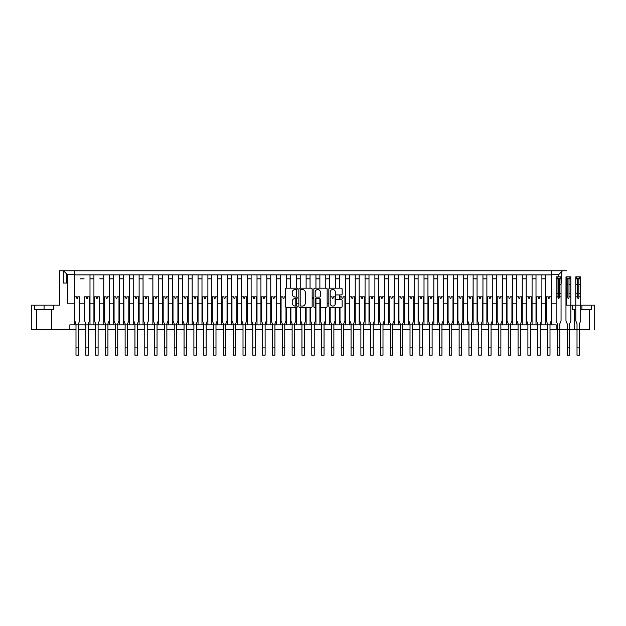 <?xml version="1.0" encoding="UTF-8"?>
<svg xmlns="http://www.w3.org/2000/svg" width="626" height="626" viewBox="0 0 626 626"><rect width="100%" height="100%" fill="white"/><g stroke="black" fill="none" stroke-linecap="round" stroke-linejoin="round"><path stroke-width="0.94" d="M314.808 288.156L326.185 288.156A0.962 0.962 0 0 1 327.148 289.118L327.148 306.474A0.962 0.962 0 0 1 326.185 307.444L321.318 307.444A0.962 0.962 0 0 1 320.355 306.474L320.355 299.439A0.962 0.962 0 0 0 319.385 298.469L316.161 298.469A0.962 0.962 0 0 0 315.191 299.439L315.191 306.763A0.673 0.673 0 0 1 314.518 307.444A0.673 0.673 0 0 1 313.845 306.763L313.845 289.118A0.962 0.962 0 0 1 314.808 288.156M320.355 292.131A2.582 2.582 0 0 0 317.773 289.556A2.582 2.582 0 0 0 315.191 292.131L315.191 296.161A0.962 0.962 0 0 0 316.161 297.123L319.385 297.123A0.962 0.962 0 0 0 320.355 296.161L320.355 292.131M297.28 288.829A0.673 0.673 0 0 0 296.607 288.156L286.364 288.156A0.962 0.962 0 0 0 285.401 289.118L285.401 306.474A0.962 0.962 0 0 0 286.364 307.444L296.607 307.444A0.673 0.673 0 0 0 297.28 306.763A0.673 0.673 0 0 0 296.607 306.091L295.284 306.091A3.083 3.083 0 0 1 292.193 303.007L292.193 301.56A3.083 3.083 0 0 1 295.284 298.469L296.607 298.469A0.673 0.673 0 0 0 297.28 297.796A0.673 0.673 0 0 0 296.607 297.123L295.284 297.123A3.083 3.083 0 0 1 292.193 294.04L292.193 292.592A3.083 3.083 0 0 1 295.284 289.502L296.607 289.502A0.673 0.673 0 0 0 297.28 288.829M336.311 294.956L341.178 294.956A0.962 0.962 0 0 0 342.148 293.985L342.148 289.118A0.962 0.962 0 0 0 341.178 288.156L329.8 288.156A0.962 0.962 0 0 0 328.838 289.118L328.838 306.474A0.962 0.962 0 0 0 329.8 307.444L341.178 307.444A0.962 0.962 0 0 0 342.148 306.474L342.148 300.597A0.962 0.962 0 0 0 341.178 299.627L336.311 299.627A0.962 0.962 0 0 0 335.348 300.597L335.348 303.508A2.582 2.582 0 0 1 332.766 306.091A2.582 2.582 0 0 1 330.192 303.508L330.192 292.084A2.582 2.582 0 0 1 332.766 289.502A2.582 2.582 0 0 1 335.348 292.084L335.348 293.985A0.962 0.962 0 0 0 336.311 294.956M312.155 306.474L312.155 289.118A0.962 0.962 0 0 0 311.192 288.156L299.815 288.156A0.962 0.962 0 0 0 298.852 289.118L298.852 306.474A0.962 0.962 0 0 0 299.815 307.444L311.192 307.444A0.962 0.962 0 0 0 312.155 306.474M300.871 289.502A0.673 0.673 0 0 0 300.198 290.182L300.198 305.418A0.673 0.673 0 0 0 300.871 306.091L302.272 306.091A3.083 3.083 0 0 0 305.355 303.007L305.355 292.592A3.083 3.083 0 0 0 302.272 289.502L300.871 289.502M569.652 329.722L577.015 329.722M579.473 329.722L589.59 329.722L589.59 309.291M89.995 274.908L89.995 324.816L74.283 324.816L74.283 274.908L551.717 274.908L551.717 324.816L556.138 324.816L69.862 324.816L69.862 329.722L31.3 329.722L31.3 305.167L59.54 305.167L53.554 305.167L53.554 309.291L34.594 309.291L34.594 305.167L31.3 305.167L31.3 329.722L51.731 329.722L51.731 309.291M557.367 329.722L589.59 329.722M567.195 329.722L559.824 329.722M74.283 324.816L69.862 324.816L69.862 329.722L75.996 329.722M78.453 329.722L85.825 329.722M88.282 329.722L95.645 329.722M98.102 329.722L105.473 329.722M107.93 329.722L115.294 329.722M117.751 329.722L125.122 329.722M127.571 329.722L134.942 329.722M137.399 329.722L144.762 329.722M147.22 329.722L154.591 329.722M157.048 329.722L164.411 329.722M166.868 329.722L174.239 329.722M176.696 329.722L184.06 329.722M186.517 329.722L193.888 329.722M196.345 329.722L203.708 329.722M206.165 329.722L213.536 329.722M215.986 329.722L223.357 329.722M225.814 329.722L233.177 329.722M235.634 329.722L243.005 329.722M245.462 329.722L252.826 329.722M255.283 329.722L262.654 329.722M265.111 329.722L272.474 329.722M274.931 329.722L282.303 329.722M284.76 329.722L292.123 329.722M294.58 329.722L301.951 329.722M304.4 329.722L311.771 329.722M314.229 329.722L321.6 329.722M324.049 329.722L331.42 329.722M333.877 329.722L341.24 329.722M343.697 329.722L351.069 329.722M353.526 329.722L360.889 329.722M363.346 329.722L370.717 329.722M373.174 329.722L380.538 329.722M382.995 329.722L390.366 329.722M392.823 329.722L400.186 329.722M402.643 329.722L410.014 329.722M412.464 329.722L419.835 329.722M422.292 329.722L429.655 329.722M432.112 329.722L439.483 329.722M441.94 329.722L449.304 329.722M451.761 329.722L459.132 329.722M461.589 329.722L468.952 329.722M471.409 329.722L478.78 329.722M481.238 329.722L488.601 329.722M491.058 329.722L498.429 329.722M500.878 329.722L508.249 329.722M510.706 329.722L518.07 329.722M520.527 329.722L527.898 329.722M530.355 329.722L537.718 329.722M540.175 329.722L547.547 329.722M550.004 329.722L556.138 329.722L556.138 324.816L556.138 329.722M69.862 329.722L51.731 329.722M566.46 276.872L566.46 305.167L594.7 305.167L594.7 329.722L594.7 305.167L580.701 305.167M566.46 270.784L59.54 270.784L566.46 270.784M575.787 309.291L572.446 309.291L572.446 305.167L570.881 305.167M59.54 305.167L59.54 270.784L59.54 305.167M74.283 274.712L67.405 274.712L67.405 303.203L74.283 303.203M80.175 303.203L84.103 303.203M89.995 303.203L93.923 303.203M99.824 303.203L103.752 303.203M109.644 303.203L113.572 303.203M119.472 303.203L123.4 303.203M129.292 303.203L133.221 303.203M139.121 303.203L143.049 303.203M148.941 303.203L152.869 303.203M158.761 303.203L162.697 303.203M168.59 303.203L172.518 303.203M178.41 303.203L182.346 303.203M188.238 303.203L192.166 303.203M198.059 303.203L201.987 303.203M207.887 303.203L211.815 303.203M217.707 303.203L221.635 303.203M227.535 303.203L231.464 303.203M237.356 303.203L241.284 303.203M247.176 303.203L251.112 303.203M257.004 303.203L260.932 303.203M266.825 303.203L270.761 303.203M276.653 303.203L280.581 303.203M296.301 303.203L298.852 303.203M315.95 303.203L319.878 303.203M327.148 303.203L328.838 303.203M345.419 303.203L349.347 303.203M355.239 303.203L359.175 303.203M365.068 303.203L368.996 303.203M374.888 303.203L378.824 303.203M384.716 303.203L388.644 303.203M394.536 303.203L398.465 303.203M404.365 303.203L408.293 303.203M414.185 303.203L418.113 303.203M424.013 303.203L427.941 303.203M433.834 303.203L437.762 303.203M443.654 303.203L447.59 303.203M453.482 303.203L457.41 303.203M463.303 303.203L467.239 303.203M473.131 303.203L477.059 303.203M482.951 303.203L486.879 303.203M492.779 303.203L496.708 303.203M502.6 303.203L506.528 303.203M512.428 303.203L516.356 303.203M522.248 303.203L526.176 303.203M532.077 303.203L536.005 303.203M541.897 303.203L545.825 303.203M551.717 303.203L556.138 303.203M93.923 274.908L93.923 324.816L103.752 324.816L103.752 274.908M109.644 274.908L109.644 324.816L113.572 324.816L113.572 274.908M119.472 274.908L119.472 324.816L133.221 324.816L133.221 274.908M139.121 274.908L139.121 324.816L133.221 324.816M143.049 274.908L143.049 324.816L152.869 324.816L152.869 274.908M158.761 274.908L158.761 324.816L152.869 324.816M162.697 274.908L162.697 324.816L172.518 324.816L172.518 274.908M168.59 274.908L168.59 324.816M178.41 274.908L178.41 324.816L172.518 324.816M182.346 274.908L182.346 324.816L192.166 324.816L192.166 274.908M188.238 274.908L188.238 324.816M198.059 274.908L198.059 324.816L192.166 324.816M201.987 274.908L201.987 324.816L211.815 324.816L211.815 274.908M207.887 274.908L207.887 324.816M217.707 274.908L217.707 324.816L211.815 324.816M221.635 274.908L221.635 324.816L231.464 324.816L231.464 274.908M227.535 274.908L227.535 324.816M237.356 274.908L237.356 324.816L231.464 324.816M241.284 274.908L241.284 324.816L251.112 324.816L251.112 274.908M247.176 274.908L247.176 324.816M257.004 274.908L257.004 324.816L251.112 324.816M260.932 274.908L260.932 324.816L270.761 324.816L270.761 274.908M266.825 274.908L266.825 324.816M276.653 274.908L276.653 324.816L270.761 324.816M280.581 274.908L280.581 324.816L290.401 324.816L290.401 307.444M286.473 274.908L286.473 288.156M286.473 307.444L286.473 324.816M290.401 274.908L290.401 288.156M296.301 274.908L296.301 288.156M296.301 289.502L296.301 297.123M296.301 298.469L296.301 306.091M296.301 307.444L296.301 324.816L290.401 324.816M300.23 274.908L300.23 288.156M300.23 307.444L300.23 324.816L310.05 324.816L310.05 307.444M306.122 274.908L306.122 288.156M306.122 307.444L306.122 324.816M310.05 274.908L310.05 288.156M315.95 274.908L315.95 288.156M315.95 298.492L315.95 324.816L310.05 324.816M319.878 274.908L319.878 288.156M319.878 298.602L319.878 324.816L329.699 324.816L329.699 307.436M325.77 274.908L325.77 288.156M325.77 307.444L325.77 324.816M329.699 274.908L329.699 288.163M335.599 274.908L335.599 288.156M335.599 294.635L335.599 299.948M335.599 307.444L335.599 324.816L329.699 324.816M339.527 274.908L339.527 288.156M339.527 294.956L339.527 299.627M339.527 307.444L339.527 324.816L349.347 324.816L349.347 274.908M345.419 274.908L345.419 324.816M355.239 274.908L355.239 324.816L349.347 324.816M359.175 274.908L359.175 324.816L368.996 324.816L368.996 274.908M365.068 274.908L365.068 324.816M374.888 274.908L374.888 324.816L368.996 324.816M378.824 274.908L378.824 324.816L388.644 324.816L388.644 274.908M384.716 274.908L384.716 324.816M394.536 274.908L394.536 324.816L388.644 324.816M398.465 274.908L398.465 324.816L408.293 324.816L408.293 274.908M404.365 274.908L404.365 324.816M414.185 274.908L414.185 324.816L408.293 324.816M418.113 274.908L418.113 324.816L427.941 324.816L427.941 274.908M424.013 274.908L424.013 324.816M433.834 274.908L433.834 324.816L427.941 324.816M437.762 274.908L437.762 324.816L447.59 324.816L447.59 274.908M443.654 274.908L443.654 324.816M453.482 274.908L453.482 324.816L447.59 324.816M457.41 274.908L457.41 324.816L467.239 324.816L467.239 274.908M463.303 274.908L463.303 324.816M473.131 274.908L473.131 324.816L467.239 324.816M477.059 274.908L477.059 324.816L486.879 324.816L486.879 274.908M482.951 274.908L482.951 324.816M492.779 274.908L492.779 324.816L486.879 324.816M496.708 274.908L496.708 324.816L506.528 324.816L506.528 274.908M502.6 274.908L502.6 324.816M512.428 274.908L512.428 324.816L506.528 324.816M516.356 274.908L516.356 324.816L526.176 324.816L526.176 274.908M522.248 274.908L522.248 324.816M532.077 274.908L532.077 324.816L526.176 324.816M536.005 274.908L536.005 324.816L551.717 324.816M541.897 274.908L541.897 324.816M89.995 324.816L93.923 324.816M139.121 324.816L143.049 324.816M158.761 324.816L162.697 324.816M178.41 324.816L182.346 324.816M198.059 324.816L201.987 324.816M217.707 324.816L221.635 324.816M237.356 324.816L241.284 324.816M257.004 324.816L260.932 324.816M276.653 324.816L280.581 324.816M296.301 324.816L300.23 324.816M315.95 324.816L319.878 324.816M335.599 324.816L339.527 324.816M355.239 324.816L359.175 324.816M374.888 324.816L378.824 324.816M394.536 324.816L398.465 324.816M414.185 324.816L418.113 324.816M433.834 324.816L437.762 324.816M453.482 324.816L457.41 324.816M473.131 324.816L477.059 324.816M492.779 324.816L496.708 324.816M512.428 324.816L516.356 324.816M532.077 324.816L536.005 324.816M123.4 274.908L123.4 324.816M129.292 274.908L129.292 324.816M557.124 276.872L557.124 278.147L556.138 278.147L556.138 276.872L561.053 276.872L561.053 293.719L559.19 293.719L559.19 297.796A0.587 0.587 90.7 0 1 558.595 298.391L558.595 278.163M558.595 276.872L558.595 274.712L551.717 274.712M74.283 274.908L74.283 270.784M545.825 274.908L545.825 324.816M551.717 274.908L551.717 270.784M67.405 274.712L63.476 270.784M562.524 270.784L558.595 274.712M63.273 270.784L63.273 283.062L67.405 283.062M558.595 283.062L559.19 283.062M561.053 283.062L561.741 283.062L561.741 271.567M34.594 305.167L53.554 305.167M572.446 305.167L575.787 305.167M44.07 309.291L44.07 305.167M580.701 309.291L591.406 309.291L591.406 305.167M581.93 309.291L581.93 305.167M77.82 297.796A0.587 0.587 90 0 1 77.225 298.391A0.587 0.587 90 0 1 76.638 297.796L76.638 296.81L74.768 296.81L74.768 320.786L75.996 323.822L75.996 347.853L78.453 347.853L78.453 323.822L79.682 320.786L79.682 296.81L77.82 296.81L77.82 297.796M75.996 347.853L75.996 355.216L78.453 355.216L78.453 347.853M87.64 297.796A0.587 0.587 90.7 0 1 87.053 298.391A0.587 0.587 90.7 0 1 86.458 297.796L86.458 296.81L84.596 296.81L84.596 320.786L85.825 323.822L85.825 347.853L88.282 347.853L88.282 323.822L89.51 320.786L89.51 296.81L87.64 296.81L87.64 297.796M85.825 347.853L85.825 355.216L88.282 355.216L88.282 347.853M97.46 297.796A0.587 0.587 90.7 0 1 96.873 298.391A0.587 0.587 90.7 0 1 96.287 297.796L96.287 296.81L94.416 296.81L94.416 320.786L95.645 323.822L95.645 347.853L98.102 347.853L98.102 323.822L99.331 320.786L99.331 296.81L97.46 296.81L97.46 297.796M95.645 347.853L95.645 355.216L98.102 355.216L98.102 347.853M107.289 297.796A0.587 0.587 90.7 0 1 106.702 298.391A0.587 0.587 90.7 0 1 106.107 297.796L106.107 296.81L104.245 296.81L104.245 320.786L105.473 323.822L105.473 347.853L107.93 347.853L107.93 323.822L109.151 320.786L109.151 296.81L107.289 296.81L107.289 297.796M105.473 347.853L105.473 355.216L107.93 355.216L107.93 347.853M117.109 297.796A0.587 0.587 90.7 0 1 116.522 298.391A0.587 0.587 90.7 0 1 115.935 297.796L115.935 296.81L114.065 296.81L114.065 320.786L115.294 323.822L115.294 347.853L117.751 347.853L117.751 323.822L118.979 320.786L118.979 296.81L117.109 296.81L117.109 297.796M115.294 347.853L115.294 355.216L117.751 355.216L117.751 347.853M126.937 297.796A0.587 0.587 90.7 0 1 126.342 298.391A0.587 0.587 90.7 0 1 125.756 297.796L125.756 296.81L123.893 296.81L123.893 320.786L125.122 323.822L125.122 347.853L127.571 347.853L127.571 323.822L128.799 320.786L128.799 296.81L126.937 296.81L126.937 297.796M125.122 347.853L125.122 355.216L127.571 355.216L127.571 347.853M136.758 297.796A0.587 0.587 90.7 0 1 136.171 298.391A0.587 0.587 90.7 0 1 135.584 297.796L135.584 296.81L133.714 296.81L133.714 320.786L134.942 323.822L134.942 347.853L137.399 347.853L137.399 323.822L138.628 320.786L138.628 296.81L136.758 296.81L136.758 297.796M134.942 347.853L134.942 355.216L137.399 355.216L137.399 347.853M146.586 297.796A0.587 0.587 90.7 0 1 145.991 298.391A0.587 0.587 90.7 0 1 145.404 297.796L145.404 296.81L143.542 296.81L143.542 320.786L144.762 323.822L144.762 347.853L147.22 347.853L147.22 323.822L148.448 320.786L148.448 296.81L146.586 296.81L146.586 297.796M144.762 347.853L144.762 355.216L147.22 355.216L147.22 347.853M156.406 297.796A0.587 0.587 90.7 0 1 155.819 298.391A0.587 0.587 90.7 0 1 155.225 297.796L155.225 296.81L153.362 296.81L153.362 320.786L154.591 323.822L154.591 347.853L157.048 347.853L157.048 323.822L158.276 320.786L158.276 296.81L156.406 296.81L156.406 297.796M154.591 347.853L154.591 355.216L157.048 355.216L157.048 347.853M166.234 297.796A0.587 0.587 90.7 0 1 165.64 298.391A0.587 0.587 90.7 0 1 165.053 297.796L165.053 296.81L163.183 296.81L163.183 320.786L164.411 323.822L164.411 347.853L166.868 347.853L166.868 323.822L168.097 320.786L168.097 296.81L166.234 296.81L166.234 297.796M164.411 347.853L164.411 355.216L166.868 355.216L166.868 347.853M176.055 297.796A0.587 0.587 90.7 0 1 175.468 298.391A0.587 0.587 90.7 0 1 174.873 297.796L174.873 296.81L173.011 296.81L173.011 320.786L174.239 323.822L174.239 347.853L176.696 347.853L176.696 323.822L177.925 320.786L177.925 296.81L176.055 296.81L176.055 297.796M174.239 347.853L174.239 355.216L176.696 355.216L176.696 347.853M185.875 297.796A0.587 0.587 90.7 0 1 185.288 298.391A0.587 0.587 90.7 0 1 184.701 297.796L184.701 296.81L182.831 296.81L182.831 320.786L184.06 323.822L184.06 347.853L186.517 347.853L186.517 323.822L187.745 320.786L187.745 296.81L185.875 296.81L185.875 297.796M184.06 347.853L184.06 355.216L186.517 355.216L186.517 347.853M195.703 297.796A0.587 0.587 90.7 0 1 195.116 298.391A0.587 0.587 90.7 0 1 194.522 297.796L194.522 296.81L192.659 296.81L192.659 320.786L193.888 323.822L193.888 347.853L196.345 347.853L196.345 323.822L197.566 320.786L197.566 296.81L195.703 296.81L195.703 297.796M193.888 347.853L193.888 355.216L196.345 355.216L196.345 347.853M205.524 297.796A0.587 0.587 90.7 0 1 204.937 298.391A0.587 0.587 90.7 0 1 204.35 297.796L204.35 296.81L202.48 296.81L202.48 320.786L203.708 323.822L203.708 347.853L206.165 347.853L206.165 323.822L207.394 320.786L207.394 296.81L205.524 296.81L205.524 297.796M203.708 347.853L203.708 355.216L206.165 355.216L206.165 347.853M215.352 297.796A0.587 0.587 90.7 0 1 214.765 298.391A0.587 0.587 90.7 0 1 214.17 297.796L214.17 296.81L212.308 296.81L212.308 320.786L213.536 323.822L213.536 347.853L215.986 347.853L215.986 323.822L217.214 320.786L217.214 296.81L215.352 296.81L215.352 297.796M213.536 347.853L213.536 355.216L215.986 355.216L215.986 347.853M225.172 297.796A0.587 0.587 90.7 0 1 224.585 298.391A0.587 0.587 90.7 0 1 223.998 297.796L223.998 296.81L222.128 296.81L222.128 320.786L223.357 323.822L223.357 347.853L225.814 347.853L225.814 323.822L227.042 320.786L227.042 296.81L225.172 296.81L225.172 297.796M223.357 347.853L223.357 355.216L225.814 355.216L225.814 347.853M235 297.796A0.587 0.587 90.7 0 1 234.406 298.391A0.587 0.587 90.7 0 1 233.819 297.796L233.819 296.81L231.956 296.81L231.956 320.786L233.177 323.822L233.177 347.853L235.634 347.853L235.634 323.822L236.863 320.786L236.863 296.81L235 296.81L235 297.796M233.177 347.853L233.177 355.216L235.634 355.216L235.634 347.853M244.821 297.796A0.587 0.587 90.7 0 1 244.234 298.391A0.587 0.587 90.7 0 1 243.647 297.796L243.647 296.81L241.777 296.81L241.777 320.786L243.005 323.822L243.005 347.853L245.462 347.853L245.462 323.822L246.691 320.786L246.691 296.81L244.821 296.81L244.821 297.796M243.005 347.853L243.005 355.216L245.462 355.216L245.462 347.853M254.649 297.796A0.587 0.587 90.7 0 1 254.054 298.391A0.587 0.587 90.7 0 1 253.467 297.796L253.467 296.81L251.597 296.81L251.597 320.786L252.826 323.822L252.826 347.853L255.283 347.853L255.283 323.822L256.511 320.786L256.511 296.81L254.649 296.81L254.649 297.796M252.826 347.853L252.826 355.216L255.283 355.216L255.283 347.853M264.469 297.796A0.587 0.587 90.7 0 1 263.882 298.391A0.587 0.587 90.7 0 1 263.288 297.796L263.288 296.81L261.425 296.81L261.425 320.786L262.654 323.822L262.654 347.853L265.111 347.853L265.111 323.822L266.34 320.786L266.34 296.81L264.469 296.81L264.469 297.796M262.654 347.853L262.654 355.216L265.111 355.216L265.111 347.853M274.298 297.796A0.587 0.587 90.7 0 1 273.703 298.391A0.587 0.587 90.7 0 1 273.116 297.796L273.116 296.81L271.246 296.81L271.246 320.786L272.474 323.822L272.474 347.853L274.931 347.853L274.931 323.822L276.16 320.786L276.16 296.81L274.298 296.81L274.298 297.796M272.474 347.853L272.474 355.216L274.931 355.216L274.931 347.853M285.401 296.81L284.118 296.81L284.118 297.796A0.587 0.587 90.7 0 1 283.531 298.391A0.587 0.587 90.7 0 1 282.936 297.796L282.936 296.81L281.074 296.81L281.074 320.786L282.303 323.822L282.303 347.853L284.76 347.853L284.76 323.822L285.988 320.786L285.988 307.366M282.303 347.853L282.303 355.216L284.76 355.216L284.76 347.853M293.938 296.81L295.808 297.123M295.808 298.469L295.808 306.091M295.808 307.444L295.808 320.786L294.58 323.822L294.58 355.216L292.123 355.216L292.123 323.822L290.894 320.786L290.894 307.444M305.629 307.444L305.629 320.786L304.4 323.822L304.4 355.216L301.951 355.216L301.951 323.822L300.723 320.786L300.723 307.444M313.845 296.81L313.587 297.796A0.587 0.587 90.7 0 1 313 298.391A0.587 0.587 90.7 0 1 312.413 297.796L312.155 296.81M315.457 298.774L315.457 320.786L314.229 323.822L314.229 355.216L311.771 355.216L311.771 323.822L310.543 320.786L310.543 307.444M325.277 307.444L325.277 320.786L324.049 323.822L324.049 355.216L321.6 355.216L321.6 323.822L320.371 320.786L320.371 306.646M335.106 304.604L335.106 296.81L333.235 296.81L333.235 297.796A0.587 0.587 90.7 0 1 332.649 298.391A0.587 0.587 90.7 0 1 332.062 297.796L332.062 296.81L330.192 296.81L330.192 303.649M335.106 307.444L335.106 320.786L333.877 323.822L333.877 355.216L331.42 355.216L331.42 323.822L330.192 320.786L330.192 307.444M340.012 307.444L340.012 320.786L341.24 323.822L341.24 355.216L343.697 355.216L343.697 323.822L344.926 320.786L344.926 296.81L343.064 296.81L343.064 297.796A0.587 0.587 90.7 0 1 342.469 298.391A0.587 0.587 90.7 0 1 341.882 297.796L341.882 296.81L340.012 296.81L340.012 299.627M352.884 297.796A0.587 0.587 90.7 0 1 352.297 298.391A0.587 0.587 90.7 0 1 351.702 297.796L351.702 296.81L349.84 296.81L349.84 320.786L351.069 323.822L351.069 347.853L353.526 347.853L353.526 323.822L354.754 320.786L354.754 296.81L352.884 296.81L352.884 297.796M351.069 347.853L351.069 355.216L353.526 355.216L353.526 347.853M362.712 297.796A0.587 0.587 90.7 0 1 362.118 298.391A0.587 0.587 90.7 0 1 361.531 297.796L361.531 296.81L359.66 296.81L359.66 320.786L360.889 323.822L360.889 347.853L363.346 347.853L363.346 323.822L364.575 320.786L364.575 296.81L362.712 296.81L362.712 297.796M360.889 347.853L360.889 355.216L363.346 355.216L363.346 347.853M372.533 297.796A0.587 0.587 90.7 0 1 371.946 298.391A0.587 0.587 90.7 0 1 371.351 297.796L371.351 296.81L369.489 296.81L369.489 320.786L370.717 323.822L370.717 347.853L373.174 347.853L373.174 323.822L374.403 320.786L374.403 296.81L372.533 296.81L372.533 297.796M370.717 347.853L370.717 355.216L373.174 355.216L373.174 347.853M382.353 297.796A0.587 0.587 90.7 0 1 381.766 298.391A0.587 0.587 90.7 0 1 381.179 297.796L381.179 296.81L379.309 296.81L379.309 320.786L380.538 323.822L380.538 347.853L382.995 347.853L382.995 323.822L384.223 320.786L384.223 296.81L382.353 296.81L382.353 297.796M380.538 347.853L380.538 355.216L382.995 355.216L382.995 347.853M392.181 297.796A0.587 0.587 90.7 0 1 391.594 298.391A0.587 0.587 90.7 0 1 391 297.796L391 296.81L389.137 296.81L389.137 320.786L390.366 323.822L390.366 347.853L392.823 347.853L392.823 323.822L394.044 320.786L394.044 296.81L392.181 296.81L392.181 297.796M390.366 347.853L390.366 355.216L392.823 355.216L392.823 347.853M402.002 297.796A0.587 0.587 90.7 0 1 401.415 298.391A0.587 0.587 90.7 0 1 400.828 297.796L400.828 296.81L398.958 296.81L398.958 320.786L400.186 323.822L400.186 347.853L402.643 347.853L402.643 323.822L403.872 320.786L403.872 296.81L402.002 296.81L402.002 297.796M400.186 347.853L400.186 355.216L402.643 355.216L402.643 347.853M411.83 297.796A0.587 0.587 90.7 0 1 411.235 298.391A0.587 0.587 90.7 0 1 410.648 297.796L410.648 296.81L408.786 296.81L408.786 320.786L410.014 323.822L410.014 347.853L412.464 347.853L412.464 323.822L413.692 320.786L413.692 296.81L411.83 296.81L411.83 297.796M410.014 347.853L410.014 355.216L412.464 355.216L412.464 347.853M421.65 297.796A0.587 0.587 90.7 0 1 421.063 298.391A0.587 0.587 90.7 0 1 420.476 297.796L420.476 296.81L418.606 296.81L418.606 320.786L419.835 323.822L419.835 347.853L422.292 347.853L422.292 323.822L423.52 320.786L423.52 296.81L421.65 296.81L421.65 297.796M419.835 347.853L419.835 355.216L422.292 355.216L422.292 347.853M431.478 297.796A0.587 0.587 90.7 0 1 430.884 298.391A0.587 0.587 90.7 0 1 430.297 297.796L430.297 296.81L428.434 296.81L428.434 320.786L429.655 323.822L429.655 347.853L432.112 347.853L432.112 323.822L433.341 320.786L433.341 296.81L431.478 296.81L431.478 297.796M429.655 347.853L429.655 355.216L432.112 355.216L432.112 347.853M441.299 297.796A0.587 0.587 90.7 0 1 440.712 298.391A0.587 0.587 90.7 0 1 440.125 297.796L440.125 296.81L438.255 296.81L438.255 320.786L439.483 323.822L439.483 347.853L441.94 347.853L441.94 323.822L443.169 320.786L443.169 296.81L441.299 296.81L441.299 297.796M439.483 347.853L439.483 355.216L441.94 355.216L441.94 347.853M451.127 297.796A0.587 0.587 90.7 0 1 450.532 298.391A0.587 0.587 90.7 0 1 449.945 297.796L449.945 296.81L448.075 296.81L448.075 320.786L449.304 323.822L449.304 347.853L451.761 347.853L451.761 323.822L452.989 320.786L452.989 296.81L451.127 296.81L451.127 297.796M449.304 347.853L449.304 355.216L451.761 355.216L451.761 347.853M460.947 297.796A0.587 0.587 90.7 0 1 460.36 298.391A0.587 0.587 90.7 0 1 459.766 297.796L459.766 296.81L457.903 296.81L457.903 320.786L459.132 323.822L459.132 347.853L461.589 347.853L461.589 323.822L462.817 320.786L462.817 296.81L460.947 296.81L460.947 297.796M459.132 347.853L459.132 355.216L461.589 355.216L461.589 347.853M470.775 297.796A0.587 0.587 90.7 0 1 470.181 298.391A0.587 0.587 90.7 0 1 469.594 297.796L469.594 296.81L467.724 296.81L467.724 320.786L468.952 323.822L468.952 347.853L471.409 347.853L471.409 323.822L472.638 320.786L472.638 296.81L470.775 296.81L470.775 297.796M468.952 347.853L468.952 355.216L471.409 355.216L471.409 347.853M480.596 297.796A0.587 0.587 90.7 0 1 480.009 298.391A0.587 0.587 90.7 0 1 479.414 297.796L479.414 296.81L477.552 296.81L477.552 320.786L478.78 323.822L478.78 347.853L481.238 347.853L481.238 323.822L482.458 320.786L482.458 296.81L480.596 296.81L480.596 297.796M478.78 347.853L478.78 355.216L481.238 355.216L481.238 347.853M490.416 297.796A0.587 0.587 90.7 0 1 489.829 298.391A0.587 0.587 90.7 0 1 489.242 297.796L489.242 296.81L487.372 296.81L487.372 320.786L488.601 323.822L488.601 347.853L491.058 347.853L491.058 323.822L492.286 320.786L492.286 296.81L490.416 296.81L490.416 297.796M488.601 347.853L488.601 355.216L491.058 355.216L491.058 347.853M500.244 297.796A0.587 0.587 90.7 0 1 499.658 298.391A0.587 0.587 90.7 0 1 499.063 297.796L499.063 296.81L497.2 296.81L497.2 320.786L498.429 323.822L498.429 347.853L500.878 347.853L500.878 323.822L502.107 320.786L502.107 296.81L500.244 296.81L500.244 297.796M498.429 347.853L498.429 355.216L500.878 355.216L500.878 347.853M510.065 297.796A0.587 0.587 90.7 0 1 509.478 298.391A0.587 0.587 90.7 0 1 508.891 297.796L508.891 296.81L507.021 296.81L507.021 320.786L508.249 323.822L508.249 347.853L510.706 347.853L510.706 323.822L511.935 320.786L511.935 296.81L510.065 296.81L510.065 297.796M508.249 347.853L508.249 355.216L510.706 355.216L510.706 347.853M519.893 297.796A0.587 0.587 90.7 0 1 519.298 298.391A0.587 0.587 90.7 0 1 518.711 297.796L518.711 296.81L516.849 296.81L516.849 320.786L518.07 323.822L518.07 347.853L520.527 347.853L520.527 323.822L521.755 320.786L521.755 296.81L519.893 296.81L519.893 297.796M518.07 347.853L518.07 355.216L520.527 355.216L520.527 347.853M529.713 297.796A0.587 0.587 90.7 0 1 529.126 298.391A0.587 0.587 90.7 0 1 528.54 297.796L528.54 296.81L526.669 296.81L526.669 320.786L527.898 323.822L527.898 347.853L530.355 347.853L530.355 323.822L531.584 320.786L531.584 296.81L529.713 296.81L529.713 297.796M527.898 347.853L527.898 355.216L530.355 355.216L530.355 347.853M539.542 297.796A0.587 0.587 90.7 0 1 538.947 298.391A0.587 0.587 90.7 0 1 538.36 297.796L538.36 296.81L536.49 296.81L536.49 320.786L537.718 323.822L537.718 347.853L540.175 347.853L540.175 323.822L541.404 320.786L541.404 296.81L539.542 296.81L539.542 297.796M537.718 347.853L537.718 355.216L540.175 355.216L540.175 347.853M549.362 297.796A0.587 0.587 90.7 0 1 548.775 298.391A0.587 0.587 90.7 0 1 548.18 297.796L548.18 296.81L546.318 296.81L546.318 320.786L547.547 323.822L547.547 347.853L550.004 347.853L550.004 323.822L551.232 320.786L551.232 296.81L549.362 296.81L549.362 297.796M547.547 347.853L547.547 355.216L550.004 355.216L550.004 347.853M561.053 293.719L561.053 320.786L559.824 323.822L559.824 355.216L557.367 355.216L557.367 323.822L556.138 320.786L556.138 278.147M557.124 278.147L560.074 278.147L560.074 276.872M561.053 278.147L560.074 278.147M558.595 298.391A0.587 0.587 90.7 0 1 558.009 297.796L558.009 293.719L556.138 293.719M559.19 293.719L559.19 278.406L558.009 278.406L558.009 293.719M569.011 297.796A0.587 0.587 90.7 0 1 568.424 298.391A0.587 0.587 90.7 0 1 567.829 297.796L567.829 293.719L565.967 293.719L565.967 320.786L567.195 323.822L567.195 347.853L569.652 347.853L569.652 323.822L570.881 320.786L570.881 296.81L569.011 296.81L569.011 297.796M566.945 276.872L566.945 278.147L565.99 278.147L565.967 276.872L570.881 276.872L570.881 296.81M565.99 278.147L565.967 293.719M566.945 278.147L569.895 278.147L569.895 276.872M570.881 278.147L569.895 278.147M570.881 293.719L569.011 293.719L569.011 296.81M569.011 293.719L569.011 278.406L567.829 278.406L567.829 293.719M567.195 347.853L567.195 355.216L569.652 355.216L569.652 347.853M578.831 297.796A0.587 0.587 90.7 0 1 578.244 298.391A0.587 0.587 90.7 0 1 577.657 297.796L577.657 293.719L575.787 293.719L575.787 320.786L577.015 323.822L577.015 347.853L579.473 347.853L579.473 323.822L580.701 320.786L580.701 296.81L578.831 296.81L578.831 297.796M576.773 276.872L576.773 278.147L575.81 278.147L575.787 276.872L580.678 276.872L580.701 296.81M575.81 278.147L575.787 293.719M576.773 278.147L579.715 278.147L579.715 276.872M580.701 278.147L579.715 278.147M580.701 293.719L578.831 293.719L578.831 296.81M578.831 293.719L578.831 278.406L577.657 278.406L577.657 293.719M577.015 347.853L577.015 355.216L579.473 355.216L579.473 347.853M545.825 278.836L541.897 278.836M536.005 278.836L532.077 278.836M526.176 278.836L522.248 278.836M516.356 278.836L512.428 278.836M506.528 278.836L502.6 278.836M496.708 278.836L492.779 278.836M486.879 278.836L482.951 278.836M477.059 278.836L473.131 278.836M467.239 278.836L463.303 278.836M457.41 278.836L453.482 278.836M447.59 278.836L443.654 278.836M437.762 278.836L433.834 278.836M427.941 278.836L424.013 278.836M418.113 278.836L414.185 278.836M408.293 278.836L404.365 278.836M398.465 278.836L394.536 278.836M388.644 278.836L384.716 278.836M378.824 278.836L374.888 278.836M368.996 278.836L365.068 278.836M359.175 278.836L355.239 278.836M349.347 278.836L345.419 278.836M339.527 278.836L335.599 278.836M329.699 278.836L325.77 278.836M319.878 278.836L315.95 278.836M310.05 278.836L306.122 278.836M300.23 278.836L296.301 278.836M290.401 278.836L286.473 278.836M280.581 278.836L276.653 278.836M270.761 278.836L266.825 278.836M260.932 278.836L257.004 278.836M251.112 278.836L247.176 278.836M241.284 278.836L237.356 278.836M231.464 278.836L227.535 278.836M221.635 278.836L217.707 278.836M211.815 278.836L207.887 278.836M201.987 278.836L198.059 278.836M192.166 278.836L188.238 278.836M182.346 278.836L178.41 278.836M172.518 278.836L168.59 278.836M162.697 278.836L158.761 278.836M152.869 278.836L148.941 278.836M143.049 278.836L139.121 278.836M133.221 278.836L129.292 278.836M123.4 278.836L119.472 278.836M113.572 278.836L109.644 278.836M103.752 278.836L99.824 278.836M93.923 278.836L89.995 278.836M84.103 278.836L80.175 278.836M66.325 283.062L66.325 273.632M292.123 347.853L294.58 347.853M301.951 347.853L304.4 347.853M311.771 347.853L314.229 347.853M321.6 347.853L324.049 347.853M331.42 347.853L333.877 347.853M341.24 347.853L343.697 347.853M561.053 296.81L559.19 296.81M558.009 296.81L556.138 296.81M557.367 347.853L559.824 347.853M561.053 284.681L559.19 284.681M561.053 278.883L559.19 278.883M558.009 278.883L556.138 278.883M567.829 296.81L565.967 296.81M570.881 284.681L569.011 284.681M567.829 284.681L565.967 284.681M570.881 278.883L569.011 278.883M567.829 278.883L565.967 278.883M577.657 296.81L575.787 296.81M580.701 284.681L578.831 284.681M577.657 284.681L575.787 284.681M580.701 278.883L578.831 278.883M577.657 278.883L575.787 278.883M574.269 329.722L574.269 309.291M36.41 329.722L36.41 309.291"/></g></svg>
